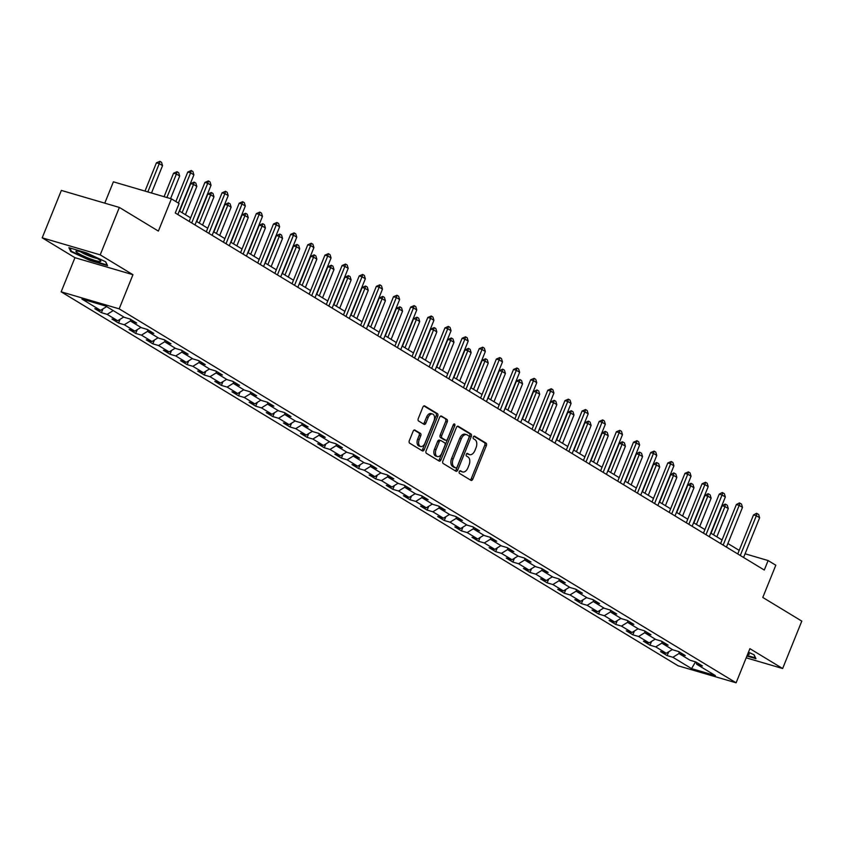 <?xml version="1.0" encoding="UTF-8"?>
<svg xmlns="http://www.w3.org/2000/svg" width="844" height="844" viewBox="0 0 844 844"><rect width="100%" height="100%" fill="white"/><g stroke="black" fill="none" stroke-linecap="round" stroke-linejoin="round"><path stroke-width="1.27" d="M459.294 471.638A1.414 0.865 106.4 0 0 459.516 473.4L470.984 480.352A2.026 1.234 106.4 0 0 471.163 480.426A2.026 1.234 106.4 0 0 472.809 479.139L486.355 445.632A2.026 1.234 106.4 0 0 486.028 443.111L474.56 436.169A1.414 0.865 106.4 0 0 474.433 436.116A1.414 0.865 106.4 0 0 473.284 437.013A1.414 0.865 106.4 0 0 473.505 438.774L474.993 439.671A6.478 3.956 106.4 0 1 476.037 447.721L474.908 450.517A6.478 3.956 106.4 0 1 469.633 454.642A6.478 3.956 106.4 0 1 469.053 454.378L467.565 453.481A1.414 0.865 106.4 0 0 467.439 453.428A1.414 0.865 106.4 0 0 466.289 454.325A1.414 0.865 106.4 0 0 466.51 456.087L467.998 456.984A6.478 3.956 106.4 0 1 469.042 465.033L467.914 467.829A6.478 3.956 106.4 0 1 462.639 471.954A6.478 3.956 106.4 0 1 462.058 471.69L460.571 470.794A1.414 0.865 106.4 0 0 460.444 470.741A1.414 0.865 106.4 0 0 459.294 471.638M414.963 430.05A2.026 1.234 106.4 0 0 414.784 429.976A2.026 1.234 106.4 0 0 413.127 431.263L409.329 440.663A2.026 1.234 106.4 0 0 409.656 443.174L422.39 450.896A2.026 1.234 106.4 0 0 422.57 450.97A2.026 1.234 106.4 0 0 424.216 449.683L437.751 416.176A2.026 1.234 106.4 0 0 437.435 413.655L424.701 405.943A2.026 1.234 106.4 0 0 424.521 405.858A2.026 1.234 106.4 0 0 422.876 407.156L418.286 418.508A2.026 1.234 106.4 0 0 418.613 421.019L424.057 424.321A2.026 1.234 106.4 0 0 424.237 424.405A2.026 1.234 106.4 0 0 425.882 423.118L428.161 417.485A5.412 3.302 106.4 0 1 432.571 414.035A5.412 3.302 106.4 0 1 433.932 420.987L425.017 443.047A5.412 3.302 106.4 0 1 420.607 446.487A5.412 3.302 106.4 0 1 419.246 439.545L420.734 435.873A2.026 1.234 106.4 0 0 420.407 433.352L414.583 429.944M746.191 657.824L782.641 668.522L801.8 621.11L762.786 597.457L775.815 565.216L768.124 560.553L764.295 570.038L175.267 212.983L179.097 203.51L171.406 198.846L113.391 181.819L104.772 203.151M100.204 254.856L42.2 237.829L74.947 257.684L132.951 274.701L100.204 254.856L119.363 207.434L158.377 231.087L171.406 198.846M132.951 274.701L119.162 308.841L736.105 682.807L678.091 665.789L61.158 291.824L119.162 308.841M782.641 668.522L749.894 648.667L736.105 682.807M442.878 460.993A2.026 1.234 106.4 0 0 443.205 463.514L455.929 471.226A2.026 1.234 106.4 0 0 456.119 471.311A2.026 1.234 106.4 0 0 457.764 470.024L471.3 436.506A2.026 1.234 106.4 0 0 470.973 433.995L458.25 426.283A2.026 1.234 106.4 0 0 458.07 426.199A2.026 1.234 106.4 0 0 456.414 427.486L442.878 460.993M439.165 461.056L426.431 453.344A2.026 1.234 106.4 0 1 426.104 450.833L439.64 417.316A2.026 1.234 106.4 0 1 441.296 416.029A2.026 1.234 106.4 0 1 441.475 416.113L446.919 419.415A2.026 1.234 106.4 0 1 447.246 421.926L441.76 435.515A2.026 1.234 106.4 0 0 442.087 438.036L445.695 440.22A2.026 1.234 106.4 0 0 445.885 440.304A2.026 1.234 106.4 0 0 447.531 439.017L453.249 424.87A1.414 0.865 106.4 0 1 454.399 423.962A1.414 0.865 106.4 0 1 454.758 425.787L440.99 459.853A2.026 1.234 106.4 0 1 439.344 461.14A2.026 1.234 106.4 0 1 439.165 461.056M42.2 237.829L61.359 190.417L119.363 207.434M101.428 312.67L107.146 314.358L117.696 320.752L111.978 319.064L118.571 323.062L124.29 324.75L134.84 331.143L129.111 329.455L135.705 333.454L141.433 335.142L151.983 341.535L146.255 339.847L152.848 343.846L158.577 345.534L169.127 351.927L163.398 350.239L169.992 354.237L175.721 355.925L186.271 362.319L180.542 360.631L187.136 364.629L192.865 366.307L203.415 372.71L197.686 371.022L204.28 375.021L210.008 376.698L220.558 383.102L214.83 381.414L221.423 385.413L227.152 387.09L237.702 393.494L231.973 391.806L238.567 395.804L244.296 397.482L254.846 403.886L249.117 402.198L255.711 406.196L261.44 407.874L271.99 414.277L266.261 412.589L272.855 416.588L278.583 418.265L289.133 424.669L283.405 422.981L289.998 426.98L295.727 428.657L306.267 435.061L300.548 433.373L307.142 437.371L312.86 439.049L323.41 445.453L317.692 443.765L324.286 447.763L330.004 449.441L340.554 455.844L334.836 454.156L341.43 458.155L347.148 459.832L357.698 466.236L351.98 464.548L358.573 468.547L364.291 470.224L374.841 476.628L369.123 474.94L375.717 478.938L381.435 480.616L391.985 487.02L386.267 485.332L392.861 489.33L398.579 491.008L409.129 497.411L403.411 495.723L410.005 499.722L415.723 501.399L426.273 507.803L420.555 506.115L427.148 510.114L432.866 511.791L443.416 518.195L437.698 516.507L444.292 520.505L450.01 522.183L460.56 528.587L454.842 526.899L461.436 530.897L467.154 532.575L477.704 538.978L471.986 537.29L478.58 541.289L484.298 542.966L494.848 549.37L489.13 547.682L495.723 551.681L501.441 553.358L511.991 559.751L506.273 558.074L512.867 562.072L518.585 563.75L529.135 570.143L523.417 568.466L530.011 572.464L535.729 574.142L546.279 580.535L540.561 578.857L547.155 582.856L552.873 584.533L563.423 590.927L557.705 589.249L564.298 593.248L570.016 594.925L580.566 601.318L574.838 599.641L581.432 603.639L587.16 605.317L597.71 611.71L591.982 610.033L598.575 614.031L604.304 615.709L614.854 622.102L609.125 620.424L615.719 624.423L621.448 626.1L631.998 632.494L626.269 630.816L632.863 634.815L638.591 636.492L649.141 642.885L643.413 641.208L650.007 645.206L655.735 646.884L666.285 653.277L660.557 651.6L667.15 655.598L672.879 657.276L691.553 668.606L715.385 675.601L696.701 664.27L702.43 665.948L695.836 661.96L690.107 660.272L679.557 653.878L685.286 655.556L678.692 651.568L672.963 649.88L662.413 643.487L668.142 645.164L661.548 641.176L655.82 639.488L645.28 633.095L650.998 634.772L644.405 630.784L638.686 629.096L628.136 622.703L633.855 624.381L627.261 620.393L621.543 618.705L610.993 612.311L616.711 613.989L610.117 610.001L604.399 608.313L593.849 601.92L599.567 603.597L592.973 599.609L587.255 597.921L576.705 591.528L582.423 593.205L575.83 589.217L570.111 587.529L559.561 581.136L565.28 582.814L558.686 578.826L552.968 577.138L542.418 570.744L548.136 572.422L541.542 568.434L535.824 566.746L525.274 560.353L530.992 562.03L524.398 558.042L518.68 556.354L508.13 549.961L513.848 551.638L507.255 547.65L501.536 545.962L490.986 539.569L496.705 541.247L490.111 537.259L484.393 535.571L473.843 529.177L479.561 530.855L472.967 526.867L467.249 525.179L456.699 518.786L462.417 520.463L455.823 516.475L450.105 514.787L439.555 508.394L445.273 510.071L438.68 506.083L432.961 504.395L422.411 498.002L428.13 499.68L421.536 495.692L415.818 494.004L405.268 487.61L410.986 489.288L404.392 485.3L398.674 483.612L388.124 477.219L393.842 478.896L387.248 474.908L381.53 473.22L370.98 466.827L376.709 468.515L370.115 464.517L364.386 462.828L353.836 456.435L359.565 458.123L352.971 454.125L347.243 452.437L336.693 446.043L342.421 447.731L335.828 443.733L330.099 442.045L319.549 435.652L325.278 437.34L318.684 433.341L312.955 431.664L302.405 425.26L308.134 426.948L301.54 422.949L295.811 421.272L285.261 414.868L290.99 416.556L284.396 412.558L278.668 410.88L268.118 404.476L273.846 406.164L267.253 402.166L261.524 400.489L250.974 394.085L256.703 395.773L250.109 391.774L244.38 390.097L233.83 383.693L239.559 385.381L232.965 381.382L227.236 379.705L216.686 373.301L222.415 374.989L215.821 370.991L210.093 369.313L199.553 362.909L205.271 364.597L198.678 360.599L192.959 358.922L182.41 352.518L188.128 354.206L181.534 350.207L175.816 348.53L165.266 342.126L170.984 343.814L164.39 339.815L158.672 338.138L148.122 331.734L153.84 333.422L147.246 329.424L141.528 327.746L130.978 321.342L136.696 323.03L130.103 319.032L124.385 317.355L105.7 306.024L81.868 299.029L100.552 310.36L94.834 308.682L101.428 312.67L102.957 308.872M113.244 310.603L107.146 314.358M123.794 316.996L117.696 320.752M130.978 321.342L130.208 319.095M130.778 320.752L124.29 324.75M140.937 327.388L134.84 331.143M148.122 331.734L147.352 329.487M147.922 331.143L141.433 335.142M158.081 337.779L151.983 341.535M165.266 342.126L164.496 339.879M165.055 341.535L158.577 345.534M175.225 348.171L169.127 351.927M182.41 352.518L181.639 350.271M182.198 351.927L175.721 355.925M192.369 358.563L186.271 362.319M199.553 362.909L198.783 360.662M199.342 362.319L192.865 366.307M209.512 368.955L203.415 372.71M216.686 373.301L215.927 371.054M216.486 372.71L210.008 376.698M226.656 379.346L220.558 383.102M233.83 383.693L233.071 381.446M233.63 383.102L227.152 387.09M243.8 389.738L237.702 393.494M250.974 394.085L250.214 391.838M250.773 393.494L244.296 397.482M260.944 400.13L254.846 403.886M268.118 404.476L267.358 402.229M267.917 403.886L261.44 407.874M278.087 410.522L271.99 414.277M285.261 414.868L284.502 412.621M285.061 414.277L278.583 418.265M295.231 420.913L289.133 424.669M302.405 425.26L301.646 423.013M302.205 424.669L295.727 428.657M312.375 431.305L306.267 435.061M319.549 435.652L318.789 433.405M319.348 435.061L312.86 439.049M329.519 441.697L323.41 445.453M336.693 446.043L335.933 443.796M336.492 445.453L330.004 449.441M346.662 452.089L340.554 455.844M353.836 456.435L353.077 454.188M353.636 455.844L347.148 459.832M363.796 462.48L357.698 466.236M370.98 466.827L370.21 464.58M370.78 466.236L364.291 470.224M380.939 472.872L374.841 476.628M388.124 477.219L387.354 474.972M387.923 476.628L381.435 480.616M398.083 483.264L391.985 487.02M405.268 487.61L404.498 485.363M405.067 487.02L398.579 491.008M415.227 493.656L409.129 497.411M422.411 498.002L421.641 495.755M422.211 497.411L415.723 501.399M432.371 504.047L426.273 507.803M439.555 508.394L438.785 506.147M439.355 507.803L432.866 511.791M449.514 514.439L443.416 518.195M456.699 518.786L455.929 516.539M456.498 518.195L450.01 522.183M466.658 524.831L460.56 528.587M473.843 529.177L473.073 526.93M473.642 528.587L467.154 532.575M483.802 535.223L477.704 538.978M490.986 539.569L490.216 537.322M490.786 538.978L484.298 542.966M500.946 545.614L494.848 549.37M508.13 549.961L507.36 547.714M507.93 549.37L501.441 553.358M518.089 556.006L511.991 559.751M525.274 560.353L524.504 558.106M525.073 559.762L518.585 563.75M535.233 566.398L529.135 570.143M542.418 570.744L541.648 568.497M542.217 570.154L535.729 574.142M552.377 576.79L546.279 580.535M559.561 581.136L558.791 578.889M559.361 580.545L552.873 584.533M569.521 587.181L563.423 590.927M576.705 591.528L575.935 589.281M576.505 590.937L570.016 594.925M586.664 597.573L580.566 601.318M593.849 601.92L593.079 599.673M593.649 601.329L587.16 605.317M603.808 607.965L597.71 611.71M610.993 612.311L610.223 610.064M610.782 611.721L604.304 615.709M620.952 618.357L614.854 622.102M628.136 622.703L627.366 620.456M627.925 622.112L621.448 626.1M638.096 628.748L631.998 632.494M645.28 633.095L644.51 630.848M645.069 632.504L638.591 636.492M655.239 639.14L649.141 642.885M662.413 643.487L661.654 641.24M662.213 642.896L655.735 646.884M672.383 649.532L666.285 653.277M679.557 653.878L678.798 651.631M679.357 653.288L672.879 657.276M695.519 661.865L691.553 668.606M696.701 664.27L695.941 662.023M74.947 257.684L61.158 291.824M739.196 550.372L727.887 543.515M722.053 539.981L710.743 533.123M704.909 529.589L693.599 522.731M687.765 519.197L676.455 512.34M670.621 508.805L659.312 501.948M653.478 498.414L642.168 491.556M636.334 488.022L625.024 481.164M619.19 477.63L607.88 470.773M602.046 467.238L590.737 460.381M584.903 456.847L573.593 449.989M567.769 446.455L556.449 439.597M550.626 436.063L539.305 429.206M533.482 425.671L522.162 418.814M516.338 415.28L505.018 408.422M499.194 404.888L487.885 398.03M482.051 394.496L470.741 387.639M464.907 384.104L453.597 377.247M447.763 373.713L436.453 366.855M430.619 363.321L419.31 356.463M413.476 352.929L402.166 346.072M396.332 342.537L385.022 335.68M379.188 332.146L367.878 325.288M362.044 321.754L350.735 314.896M344.901 311.362L333.591 304.505M327.757 300.97L316.447 294.113M310.613 290.579L299.303 283.721M293.469 280.187L282.16 273.329M276.326 269.795L265.016 262.938M259.182 259.403L247.872 252.546M242.038 249.012L230.728 242.154M224.894 238.62L213.585 231.762M207.751 228.228L196.441 221.371M190.607 217.836L179.297 210.979M768.124 560.553L745.073 553.791M106.65 306.604L100.552 310.36M668.691 651.8L667.15 655.598M651.547 641.408L650.007 645.206M634.403 631.017L632.863 634.815M617.259 620.625L615.719 624.423M600.116 610.233L598.575 614.031M582.972 599.841L581.432 603.639M565.828 589.45L564.298 593.248M548.684 579.058L547.155 582.856M531.541 568.666L530.011 572.464M514.397 558.274L512.867 562.072M497.253 547.883L495.723 551.681M480.109 537.491L478.58 541.289M462.966 527.099L461.436 530.897M445.822 516.707L444.292 520.505M428.678 506.316L427.148 510.114M411.534 495.924L410.005 499.722M394.391 485.532L392.861 489.33M377.247 475.14L375.717 478.938M360.103 464.749L358.573 468.547M342.959 454.357L341.43 458.155M325.826 443.965L324.286 447.763M308.682 433.573L307.142 437.371M291.539 423.182L289.998 426.98M274.395 412.79L272.855 416.588M257.251 402.398L255.711 406.196M240.107 392.006L238.567 395.804M222.964 381.615L221.423 385.413M205.82 371.223L204.28 375.021M188.676 360.831L187.136 364.629M171.532 350.439L169.992 354.237M154.389 340.048L152.848 343.846M137.245 329.656L135.705 333.454M120.101 319.264L118.571 323.062M746.919 656.031L755.95 658.679L754.072 654.807L748.47 652.201M68.902 247.672L70.769 251.544L90.108 260.532L107.578 265.66L105.7 261.788L86.362 252.799L68.902 247.672M71.128 250.636L70.769 251.544M459.874 470.857L460.486 471.237A6.478 3.956 106.4 0 0 461.067 471.49L462.639 471.954M469.633 454.642L468.061 454.177A6.478 3.956 106.4 0 1 467.481 453.924L466.869 453.544M470.235 479.898A2.026 1.234 106.4 0 0 471.247 478.685L484.783 445.168A2.026 1.234 106.4 0 0 484.456 442.657L473.864 436.232M455.19 470.773A2.026 1.234 106.4 0 0 456.193 469.559L469.739 436.053A2.026 1.234 106.4 0 0 469.412 433.531L457.427 426.273M455.802 467.903A1.414 0.865 106.4 0 0 455.929 467.956A1.414 0.865 106.4 0 0 457.079 467.059L468.969 437.646A1.414 0.865 106.4 0 0 468.736 435.884L467.175 434.934A6.478 3.956 106.4 0 0 466.595 434.671A6.478 3.956 106.4 0 0 461.309 438.796L453.186 458.904A6.478 3.956 106.4 0 0 454.241 466.954L455.802 467.903L454.23 467.439A1.414 0.865 106.4 0 0 454.357 467.502A1.414 0.865 106.4 0 0 454.494 467.523M465.603 434.47A6.478 3.956 106.4 0 0 465.023 434.217A6.478 3.956 106.4 0 0 459.748 438.342L461.309 438.796M454.23 467.439L452.669 466.489A6.478 3.956 106.4 0 1 451.624 458.44L459.748 438.342M440.652 416.103L446.919 419.415M444.514 439.872A2.026 1.234 106.4 0 1 444.313 439.84A2.026 1.234 106.4 0 1 444.134 439.766L440.515 437.572A2.026 1.234 106.4 0 1 440.188 435.061L445.685 421.472A2.026 1.234 106.4 0 0 445.358 418.951M438.416 460.613A2.026 1.234 106.4 0 0 439.418 459.389L453.186 425.323A1.414 0.865 106.4 0 0 453.344 424.648M436.063 449.62A5.412 3.302 106.4 0 0 437.424 456.562A5.412 3.302 106.4 0 0 441.834 453.122L444.967 445.347A2.026 1.234 106.4 0 0 444.64 442.826L441.032 440.642A2.026 1.234 106.4 0 0 440.853 440.557A2.026 1.234 106.4 0 0 439.196 441.845L436.063 449.62L434.491 449.156A5.412 3.302 106.4 0 0 435.852 456.108L437.424 456.562M440.652 440.526L439.46 440.178A2.026 1.234 106.4 0 0 439.281 440.104A2.026 1.234 106.4 0 0 437.635 441.391L439.196 441.845M434.491 449.156L437.635 441.391M420.607 446.487L419.046 446.033A5.412 3.302 106.4 0 1 417.685 439.091L419.162 435.409A2.026 1.234 106.4 0 0 418.846 432.898L414.14 430.039M432.571 414.035L431.01 413.581A5.412 3.302 106.4 0 0 426.6 417.02L428.161 417.485M423.308 423.878A2.026 1.234 106.4 0 0 424.321 422.654L426.6 417.02M421.641 450.443A2.026 1.234 106.4 0 0 422.654 449.23L436.19 415.712A2.026 1.234 106.4 0 0 435.863 413.201L423.878 405.932M716.862 536.826L728.277 508.563L724.985 506.569L713.56 534.832M722.158 505.735L725.154 504.111L724.985 506.569L722.158 505.735L711.028 533.292M725.629 504.258L727.275 505.25L728.277 508.563M740.283 555.489L756.34 515.768L753.513 514.935L756.509 513.321L758.629 514.45L759.632 517.762L743.585 557.483M737.751 553.949L753.513 514.935M759.632 517.762L756.34 515.768L756.984 513.458M755.559 657.866L747.109 655.556M753.914 654.733L755.496 658.014M747.541 654.49A13.409 1.699 -158 0 0 749.018 653.857A13.409 1.699 -158 0 0 748.122 653.066M78.197 253.295A13.409 1.699 -158 0 0 93.135 259.857A13.409 1.699 -158 0 0 100.647 260.838A13.409 1.699 -158 0 0 98.579 259.277A13.409 1.699 -158 0 0 86.299 253.654A13.409 1.699 -158 0 0 76.414 251.037A13.409 1.699 -158 0 0 78.197 253.295M80.549 251.755A10.149 1.287 -158 0 0 81.372 252.293A10.149 1.287 -158 0 0 97.176 258.475M105.542 261.714L107.125 264.995L90.203 260.036L71.466 251.322L69.83 247.946M699.718 526.434L711.133 498.171L707.842 496.177L696.416 524.441M705.014 495.344L708.01 493.719L707.842 496.177L705.014 495.344L693.884 522.9M708.485 493.867L710.131 494.858L711.133 498.171M682.574 516.043L693.99 487.779L690.698 485.785L679.272 514.049M687.871 484.952L690.867 483.327L690.698 485.785L687.871 484.952L676.74 512.508M691.341 483.475L692.987 484.467L693.99 487.779M723.15 545.097L739.196 505.377L736.369 504.543L739.365 502.929L741.486 504.058L742.488 507.371L726.441 547.091M720.607 543.557L736.369 504.543M742.488 507.371L739.196 505.377L739.84 503.066M706.006 534.706L722.053 494.985L719.225 494.151L722.221 492.537L724.342 493.666L725.344 496.979L709.298 536.7M703.463 533.165L719.225 494.151M725.344 496.979L722.053 494.985L722.696 492.674M665.431 505.651L676.846 477.387L673.554 475.394L662.129 503.657M670.727 474.56L673.723 472.935L673.554 475.394L670.727 474.56L659.597 502.117M674.198 473.083L675.844 474.075L676.846 477.387M648.287 495.259L659.702 466.996L656.41 465.002L644.985 493.265M653.583 464.168L656.579 462.544L656.41 465.002L653.583 464.168L642.453 491.725M657.054 462.691L658.7 463.683L659.702 466.996M631.143 484.867L642.558 456.604L639.267 454.61L627.841 482.873M636.439 453.777L639.435 452.152L639.267 454.61L636.439 453.777L625.309 481.333M639.91 452.3L641.556 453.291L642.558 456.604M688.862 524.314L704.909 484.593L702.081 483.76L705.552 482.283L707.198 483.285L708.2 486.587L692.154 526.308M686.32 522.774L702.081 483.76M708.2 486.587L704.909 484.593L705.552 482.283M671.719 513.922L687.765 474.201L684.938 473.368L688.409 471.891L690.054 472.893L691.057 476.195L675.01 515.916M669.176 512.382L684.938 473.368M691.057 476.195L687.765 474.201L688.409 471.891M654.575 503.53L670.621 463.81L667.794 462.976L671.265 461.499L672.911 462.501L673.913 465.804L657.866 505.524M652.032 501.99L667.794 462.976M673.913 465.804L670.621 463.81L671.265 461.499M637.431 493.139L653.478 453.418L650.65 452.584L654.121 451.107L655.767 452.11L656.769 455.412L640.723 495.133M634.888 491.598L650.65 452.584M656.769 455.412L653.478 453.418L654.121 451.107M620.287 482.747L636.334 443.026L633.506 442.193L636.977 440.716L638.623 441.718L639.625 445.02L623.579 484.741M617.745 481.207L633.506 442.193M639.625 445.02L636.334 443.026L636.977 440.716M603.144 472.355L619.19 432.634L616.363 431.801L619.834 430.324L621.479 431.326L622.482 434.628L606.435 474.349M600.601 470.815L616.363 431.801M622.482 434.628L619.19 432.634L619.834 430.324M586 461.963L602.046 422.243L599.219 421.409L602.69 419.932L604.336 420.934L605.338 424.237L589.291 463.957M583.457 460.423L599.219 421.409M605.338 424.237L602.046 422.243L602.69 419.932M568.856 451.572L584.903 411.851L582.075 411.017L585.546 409.54L587.192 410.543L588.194 413.845L572.148 453.566M566.324 450.031L582.075 411.017M588.194 413.845L584.903 411.851L585.546 409.54M551.712 441.18L567.759 401.459L564.942 400.626L568.402 399.149L570.048 400.151L571.061 403.453L555.004 443.174M549.18 439.64L564.942 400.626M571.061 403.453L567.759 401.459L568.402 399.149M534.568 430.788L550.615 391.067L547.798 390.234L551.259 388.757L552.904 389.759L553.917 393.061L537.86 432.782M532.036 429.248L547.798 390.234M553.917 393.061L550.615 391.067L551.259 388.757M517.425 420.396L533.471 380.676L530.654 379.842L534.115 378.365L535.761 379.367L536.773 382.67L520.716 422.39M514.893 418.856L530.654 379.842M536.773 382.67L533.471 380.676L534.115 378.365M500.281 410.005L516.328 370.284L513.511 369.45L516.971 367.973L518.617 368.976L519.63 372.278L503.583 411.999M497.749 408.464L513.511 369.45M519.63 372.278L516.328 370.284L516.971 367.973M483.137 399.613L499.184 359.892L496.367 359.059L499.827 357.582L501.484 358.584L502.486 361.886L486.439 401.607M480.605 398.073L496.367 359.059M502.486 361.886L499.184 359.892L499.827 357.582M465.993 389.221L482.04 349.5L479.223 348.667L482.684 347.19L484.34 348.192L485.342 351.494L469.296 391.215M463.462 387.681L479.223 348.667M485.342 351.494L482.04 349.5L482.684 347.19M448.85 378.829L464.896 339.109L462.079 338.275L465.54 336.798L467.196 337.8L468.198 341.103L452.152 380.823M446.318 377.289L462.079 338.275M468.198 341.103L464.896 339.109L465.54 336.798M431.706 368.438L447.753 328.717L444.936 327.883L448.396 326.406L450.052 327.409L451.055 330.711L435.008 370.432M429.174 366.897L444.936 327.883M451.055 330.711L447.753 328.717L448.396 326.406M414.562 358.046L430.609 318.325L427.792 317.492L431.252 316.015L432.909 317.017L433.911 320.319L417.864 360.04M412.03 356.506L427.792 317.492M433.911 320.319L430.609 318.325L431.252 316.015M397.418 347.654L413.465 307.933L410.648 307.1L414.109 305.623L415.765 306.625L416.767 309.927L400.721 349.648M394.887 346.114L410.648 307.1M416.767 309.927L413.465 307.933L414.109 305.623M380.275 337.262L396.321 297.542L393.504 296.708L396.965 295.231L398.621 296.233L399.623 299.536L383.577 339.256M377.743 335.722L393.504 296.708M399.623 299.536L396.321 297.542L396.965 295.231M613.999 474.476L625.415 446.212L622.123 444.218L610.697 472.482M619.296 443.385L622.292 441.76L622.123 444.218L619.296 443.385L608.165 470.941M622.766 441.908L624.412 442.9L625.415 446.212M596.856 464.084L608.271 435.82L604.979 433.827L593.554 462.09M602.152 432.993L605.148 431.368L604.979 433.827L602.152 432.993L591.022 460.55M605.623 431.516L607.269 432.508L608.271 435.82M579.712 453.692L591.127 425.429L587.835 423.435L576.41 451.698M585.008 422.601L588.479 421.124L587.835 423.435L585.008 422.601L573.878 450.158M588.479 421.124L590.125 422.116L591.127 425.429M562.568 443.3L573.983 415.037L570.692 413.043L559.266 441.306M567.864 412.21L571.335 410.733L570.692 413.043L567.864 412.21L556.734 439.766M571.335 410.733L572.981 411.724L573.983 415.037M545.424 432.909L556.84 404.645L553.548 402.651L542.122 430.915M550.731 401.818L554.191 400.341L553.548 402.651L550.731 401.818L539.59 429.374M554.191 400.341L555.837 401.333L556.84 404.645M528.281 422.517L539.706 394.253L536.404 392.26L524.979 420.523M533.587 391.426L537.048 389.949L536.404 392.26L533.587 391.426L522.447 418.983M537.048 389.949L538.694 390.941L539.706 394.253M511.137 412.125L522.563 383.862L519.26 381.868L507.845 410.131M516.444 381.034L519.904 379.557L519.26 381.868L516.444 381.034L505.303 408.591M519.904 379.557L521.55 380.549L522.563 383.862M493.993 401.733L505.419 373.47L502.117 371.476L490.702 399.739M499.3 370.643L502.76 369.166L502.117 371.476L499.3 370.643L488.159 398.199M502.76 369.166L504.406 370.157L505.419 373.47M476.849 391.352L488.275 363.078L484.973 361.084L473.558 389.348M482.156 360.251L485.616 358.774L484.973 361.084L482.156 360.251L471.015 387.807M485.616 358.774L487.262 359.766L488.275 363.078M459.706 380.961L471.131 352.686L467.829 350.693L456.414 378.956M465.012 349.859L468.473 348.382L467.829 350.693L465.012 349.859L453.872 377.416M468.473 348.382L470.129 349.374L471.131 352.686M442.562 370.569L453.988 342.295L450.685 340.301L439.27 368.564M447.869 339.467L451.329 337.99L450.685 340.301L447.869 339.467L436.728 367.024M451.329 337.99L452.985 338.982L453.988 342.295M425.418 360.177L436.844 331.903L433.542 329.909L422.127 358.172M430.725 329.076L434.185 327.599L433.542 329.909L430.725 329.076L419.584 356.632M434.185 327.599L435.842 328.59L436.844 331.903M408.274 349.785L419.7 321.511L416.398 319.517L404.983 347.781M413.581 318.684L417.041 317.207L416.398 319.517L413.581 318.684L402.44 346.24M417.041 317.207L418.698 318.199L419.7 321.511M391.131 339.393L402.556 311.119L399.254 309.126L387.839 337.389M396.437 308.292L399.898 306.815L399.254 309.126L396.437 308.292L385.297 335.849M399.898 306.815L401.554 307.807L402.556 311.119M373.987 329.002L385.413 300.728L382.11 298.734L370.695 326.997M379.294 297.9L382.754 296.423L382.11 298.734L379.294 297.9L368.153 325.457M382.754 296.423L384.41 297.415L385.413 300.728M356.843 318.61L368.269 290.336L364.967 288.342L353.552 316.606M362.15 287.509L365.621 286.032L364.967 288.342L362.15 287.509L351.02 315.065M365.621 286.032L367.267 287.023L368.269 290.336M339.699 308.218L351.125 279.944L347.823 277.95L336.408 306.214M345.006 277.117L348.477 275.64L347.823 277.95L345.006 277.117L333.876 304.673M348.477 275.64L350.123 276.632L351.125 279.944M322.556 297.827L333.981 269.553L330.679 267.559L319.264 295.822M327.862 266.725L331.333 265.248L330.679 267.559L327.862 266.725L316.732 294.282M331.333 265.248L332.979 266.24L333.981 269.553M305.412 287.435L316.838 259.161L313.546 257.167L302.12 285.43M310.719 256.333L314.19 254.856L313.546 257.167L310.719 256.333L299.588 283.89M314.19 254.856L315.835 255.848L316.838 259.161M288.279 277.043L299.694 248.769L296.402 246.775L284.977 275.038M293.575 245.942L297.046 244.465L296.402 246.775L293.575 245.942L282.445 273.498M297.046 244.465L298.692 245.456L299.694 248.769M271.135 266.651L282.55 238.377L279.258 236.383L267.833 264.647M276.431 235.55L279.902 234.073L279.258 236.383L276.431 235.55L265.301 263.106M279.902 234.073L281.548 235.065L282.55 238.377M253.991 256.26L265.406 227.985L262.115 225.992L250.689 254.255M259.287 225.158L262.758 223.681L262.115 225.992L259.287 225.158L248.157 252.725M262.758 223.681L264.404 224.673L265.406 227.985M236.847 245.868L248.263 217.594L244.971 215.6L233.545 243.863M242.144 214.766L245.615 213.289L244.971 215.6L242.144 214.766L231.013 242.333M245.615 213.289L247.26 214.281L248.263 217.594M219.704 235.476L231.119 207.202L227.827 205.208L216.402 233.471M225 204.375L228.471 202.898L227.827 205.208L225 204.375L213.87 231.942M228.471 202.898L230.117 203.889L231.119 207.202M202.56 225.084L213.975 196.81L210.683 194.816L199.258 223.08M207.856 193.983L211.327 192.506L210.683 194.816L207.856 193.983L196.726 221.55M211.327 192.506L212.973 193.498L213.975 196.81M363.131 326.871L379.178 287.15L376.361 286.327L379.832 284.839L381.477 285.842L382.48 289.144L366.433 328.865M360.599 325.33L376.361 286.327M382.48 289.144L379.178 287.15L379.832 284.839M345.987 316.479L362.034 276.758L359.217 275.935L362.688 274.448L364.334 275.45L365.336 278.752L349.289 318.473M343.455 314.939L359.217 275.935M365.336 278.752L362.034 276.758L362.688 274.448M328.843 306.087L344.901 266.366L342.073 265.543L345.544 264.056L347.19 265.058L348.192 268.36L332.146 308.081M326.311 304.547L342.073 265.543M348.192 268.36L344.901 266.366L345.544 264.056M311.7 295.695L327.757 255.975L324.929 255.152L328.4 253.664L330.046 254.666L331.048 257.969L315.002 297.689M309.168 294.155L324.929 255.152M331.048 257.969L327.757 255.975L328.4 253.664M294.556 285.304L310.613 245.583L307.786 244.76L311.257 243.272L312.902 244.275L313.905 247.577L297.858 287.298M292.024 283.763L307.786 244.76M313.905 247.577L310.613 245.583L311.257 243.272M277.423 274.912L293.469 235.191L290.642 234.368L294.113 232.881L295.759 233.883L296.761 237.185L280.714 276.906M274.88 273.372L290.642 234.368M296.761 237.185L293.469 235.191L294.113 232.881M260.279 264.52L276.326 224.799L273.498 223.976L276.969 222.489L278.615 223.491L279.617 226.793L263.571 266.514M257.736 262.98L273.498 223.976M279.617 226.793L276.326 224.799L276.969 222.489M243.135 254.128L259.182 214.408L256.354 213.585L259.825 212.097L261.471 213.099L262.473 216.402L246.427 256.122M240.593 252.588L256.354 213.585M262.473 216.402L259.182 214.408L259.825 212.097M225.992 243.737L242.038 204.016L239.211 203.193L242.682 201.705L244.327 202.708L245.33 206.01L229.283 245.731M223.449 242.196L239.211 203.193M245.33 206.01L242.038 204.016L242.682 201.705M185.416 214.692L196.831 186.418L193.54 184.425L182.114 212.688M190.712 183.591L194.183 182.114L193.54 184.425L190.712 183.591L179.582 211.158M194.183 182.114L195.829 183.106L196.831 186.418M208.848 233.345L224.894 193.624L222.067 192.801L225.538 191.314L227.184 192.316L228.186 195.618L212.139 235.339M206.305 231.805L222.067 192.801M228.186 195.618L224.894 193.624L225.538 191.314M170.572 198.604L179.688 176.027L176.396 174.033L166.901 197.517M173.569 173.199L177.04 171.722L176.396 174.033L173.569 173.199L164.084 196.694M177.04 171.722L178.685 172.714L179.688 176.027M191.704 222.953L207.751 183.232L204.923 182.41L208.394 180.922L210.04 181.924L211.042 185.237L194.996 224.947M189.161 221.413L204.923 182.41M211.042 185.237L207.751 183.232L208.394 180.922M151.498 193.002L162.544 165.635L159.252 163.641L147.827 191.926M156.425 162.808L159.896 161.331L159.252 163.641L156.425 162.808L144.999 191.092M159.896 161.331L161.542 162.333L162.544 165.635M178.39 203.077L190.607 172.841L187.779 172.018L191.25 170.53L192.896 171.532L193.898 174.845L177.852 214.555M175.858 201.537L187.779 172.018M193.898 174.845L190.607 172.841L191.25 170.53M460.486 471.237L462.058 471.69M467.481 453.924L469.053 454.378M484.456 442.657L486.028 443.111M484.783 445.168L486.355 445.632M471.247 478.685L472.809 479.139M469.412 433.531L470.973 433.995M469.739 436.053L471.3 436.506M456.193 469.559L457.764 470.024M451.624 458.44L453.186 458.904M452.669 466.489L454.241 466.954M445.685 421.472L447.246 421.926M440.188 435.061L441.76 435.515M440.515 437.572L442.087 438.036M444.134 439.766L445.695 440.22M453.186 425.323L454.758 425.787M439.418 459.389L440.99 459.853M418.846 432.898L420.407 433.352M419.162 435.409L420.734 435.873M417.685 439.091L419.246 439.545M424.321 422.654L425.882 423.118M435.863 413.201L437.435 413.655M436.19 415.712L437.751 416.176M422.654 449.23L424.216 449.683M454.357 467.502L455.929 467.956M465.023 434.217L466.595 434.671M444.313 439.84L445.885 440.304M439.281 440.104L440.853 440.557"/></g></svg>
